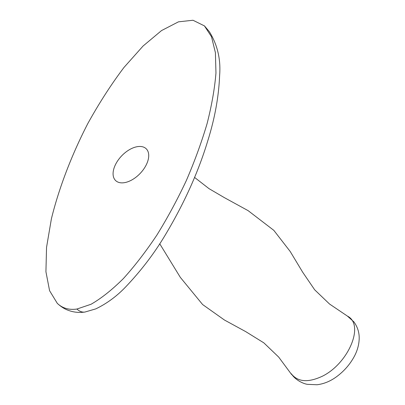 <?xml version="1.0" encoding="UTF-8"?>
<svg xmlns="http://www.w3.org/2000/svg" width="405" height="405" viewBox="0 0 405 405"><rect width="100%" height="100%" fill="white"/><g stroke="black" fill="none" stroke-linecap="round" stroke-linejoin="round"><path stroke-width="0.61" d="M147.4 162.233A22.057 12.752 133.8 0 1 132.283 179.698A22.057 12.752 133.8 0 1 115.648 180.59A22.057 12.752 133.8 0 1 121.692 155.839A22.057 12.752 133.8 0 1 146.159 148.731A22.057 12.752 133.8 0 1 147.4 162.233M76.925 309.035C69.017 310.164 62.471 308.266 57.292 303.345L49.572 290.689L45.927 271.725L46.54 247.399L51.374 218.928C58.872 188.29 71.564 155.085 87.834 123.515C99.22 102.971 111.274 84.275 123.996 67.427L143.066 46.033L161.524 30.577L178.448 21.84L192.993 20.25L204.429 25.895L211.506 36.744L215.404 52.65L215.961 72.976C214.701 88.447 211.749 105.305 207.107 123.555C201.563 142.292 194.638 161.296 186.33 180.559C177.37 199.64 167.554 217.814 156.882 235.082C145.906 251.515 134.733 266.014 123.373 278.584C112.099 289.803 101.321 298.363 91.039 304.266L76.925 309.035A17.648 11.553 81.6 0 0 84.923 312.052A17.648 11.553 81.6 0 0 85.096 312.022M194.562 177.41L208.995 188.634L224.37 197.635L248.113 210.64L273.826 230.354L290.208 251.5L302.692 272.226L314.675 289.803L329.523 304.013L347.46 316.123C364.824 324.769 348.487 363.275 322.512 376.154C308.539 382.71 298.288 382.097 291.747 374.321M291.544 374.458L278.67 357.063L263.827 342.848L245.744 331.634L224.466 320.036L202.616 304.545L180.331 277.374L159.722 243.754M347.45 316.123L353.935 321.904C357.995 327.574 359.711 333.836 359.073 340.686C358.658 345.718 357.21 350.695 354.719 355.615C350.538 363.639 344.756 370.474 337.37 376.118C330.946 381.014 324.162 383.889 317.019 384.75L307.522 384.345C303.78 383.894 295.437 380.285 291.382 373.8M57.247 303.325C60.861 306.631 64.41 308.914 67.883 310.169C73.249 312.26 78.929 312.888 84.923 312.047L95.767 308.888C107.036 303.482 117.253 295.898 126.416 286.127C142.089 269.548 155.444 251.829 166.48 232.961C184.837 202.014 198.642 171.168 207.902 140.419C214.873 118.042 218.776 96.446 219.611 75.614C220.933 59.51 217.505 44.859 209.334 31.656L204.444 25.885"/></g></svg>
